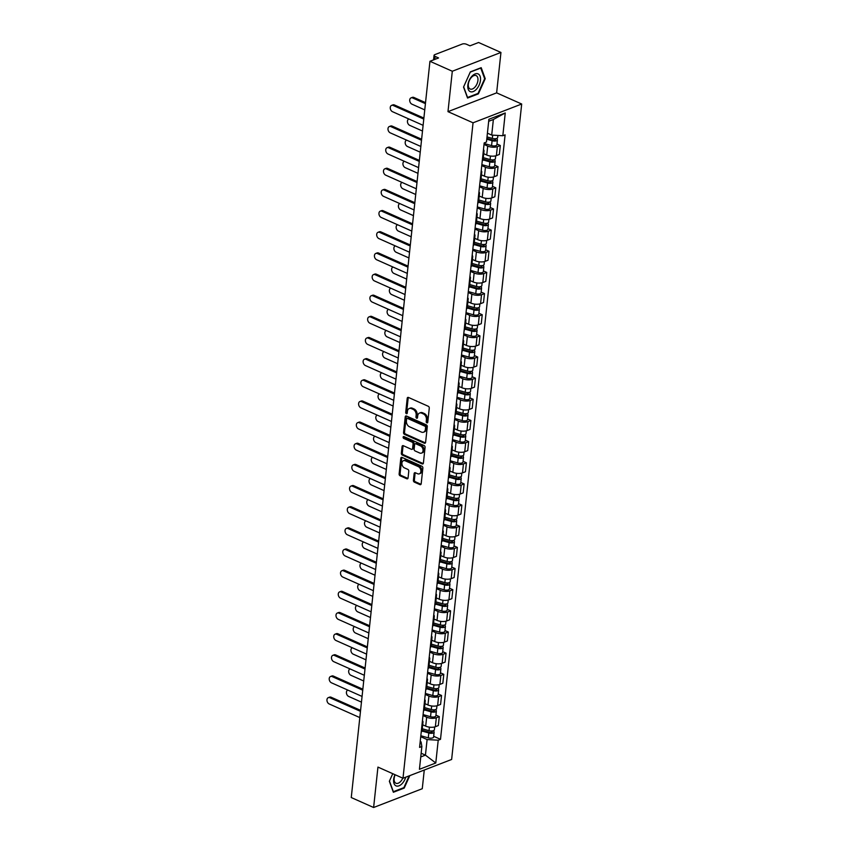 <?xml version="1.0" encoding="UTF-8"?>
<svg xmlns="http://www.w3.org/2000/svg" width="850" height="850" viewBox="0 0 850 850"><rect width="100%" height="100%" fill="white"/><g stroke="black" fill="none" stroke-linecap="round" stroke-linejoin="round"><path stroke-width="1.27" d="M426.891 422.843A1.031 0.733 -111.1 0 0 427.763 422.259L429.271 408.117A1.466 1.052 -111.1 0 0 428.304 406.289L408.457 397.449A1.466 1.052 -111.1 0 0 407.214 398.289L405.705 412.431A1.031 0.733 -111.1 0 0 407.246 413.121L407.437 411.294A4.686 3.357 -111.1 0 1 409.286 408.489A4.686 3.357 -111.1 0 1 411.421 408.606L413.079 409.339A4.686 3.357 -111.1 0 1 416.149 415.172L415.958 416.999A1.031 0.733 -111.1 0 0 417.499 417.69L417.701 415.862A4.686 3.357 -111.1 0 1 419.539 413.058A4.686 3.357 -111.1 0 1 421.685 413.174L423.332 413.908A4.686 3.357 -111.1 0 1 426.413 419.741L426.211 421.568A1.031 0.733 -111.1 0 0 426.891 422.843M413.408 480.314A1.466 1.052 -111.1 0 0 414.364 482.141L419.942 484.617A1.466 1.052 -111.1 0 0 421.186 483.777L422.864 468.074A1.466 1.052 -111.1 0 0 421.897 466.246L402.05 457.417A1.466 1.052 -111.1 0 0 400.807 458.256L399.128 473.96A1.466 1.052 -111.1 0 0 400.084 475.777L406.81 478.773A1.466 1.052 -111.1 0 0 408.064 477.934L408.776 471.208A1.466 1.052 -111.1 0 0 407.819 469.391L404.483 467.904A3.921 2.805 -111.1 0 1 401.933 464.185A3.921 2.805 -111.1 0 1 403.453 460.689A3.921 2.805 -111.1 0 1 405.237 460.785L418.306 466.608A3.921 2.805 -111.1 0 1 420.856 470.326A3.921 2.805 -111.1 0 1 419.348 473.822A3.921 2.805 -111.1 0 1 417.552 473.726L415.374 472.749A1.466 1.052 -111.1 0 0 414.131 473.599L413.408 480.314L414.386 479.942A1.466 1.052 -111.1 0 0 415.342 481.759L420.909 484.245A1.466 1.052 -111.1 0 0 421.026 484.288M447.982 111.647L496.634 92.863L500.947 52.456L452.306 71.241L447.982 111.647L473.046 122.804L402.996 778.249L377.942 767.093L373.618 807.5L351.263 797.544L429.951 61.285L438.558 57.959L435.072 56.408L434.754 59.426M452.306 71.241L429.951 61.285M424.362 443.222A1.466 1.052 -111.1 0 0 425.606 442.382L427.284 426.679A1.466 1.052 -111.1 0 0 426.328 424.862L406.47 416.022A1.466 1.052 -111.1 0 0 405.227 416.861L403.548 432.565A1.466 1.052 -111.1 0 0 404.515 434.382L424.362 443.222L425.329 442.85A1.466 1.052 -111.1 0 0 425.446 442.892M425.074 447.376L423.396 463.08A1.466 1.052 -111.1 0 1 422.152 463.919L402.294 455.079A1.466 1.052 -111.1 0 1 401.338 453.263L402.061 446.537A1.466 1.052 -111.1 0 1 403.304 445.697L411.358 449.289A1.466 1.052 -111.1 0 0 412.601 448.439L413.079 443.987A1.466 1.052 -111.1 0 0 412.112 442.159L403.729 438.43A1.031 0.733 -111.1 0 1 403.931 436.571L424.118 445.549A1.466 1.052 -111.1 0 1 425.074 447.376M500.947 52.456L478.592 42.5L469.986 45.826L466.501 44.274A2.986 1.222 6.1 0 0 462.304 44.03L434.775 54.655A2.986 1.222 6.1 0 0 434.053 55.346A2.986 1.222 6.1 0 0 435.072 56.408M496.634 92.863L521.688 104.019L451.637 759.464L402.996 778.249M373.618 807.5L422.269 788.715L424.267 770.036M483.469 149.589A6.874 2.794 -173.9 0 1 484.022 150.875A6.874 2.794 -173.9 0 1 483.214 152.012M483.724 153.691L486.742 155.04A6.874 2.794 6.1 0 0 496.389 155.603L497.346 146.657A6.874 2.794 -173.9 0 1 487.698 146.083L484.022 144.447M497.346 146.657L500.31 145.509L496.974 144.022M482.258 160.958A6.874 2.794 6.1 0 0 483.066 159.821L484.022 150.875M496.389 155.603L499.354 154.466L500.31 145.509M481.206 170.744A6.874 2.794 -173.9 0 1 481.759 172.029A6.874 2.794 -173.9 0 1 480.951 173.166M494.711 165.176L498.047 166.664L495.082 167.811A6.874 2.794 -173.9 0 1 485.446 167.238L481.759 165.601M479.995 182.113A6.874 2.794 6.1 0 0 480.803 180.976L481.759 172.029M481.461 174.845L484.479 176.184A6.874 2.794 6.1 0 0 494.126 176.758L497.091 175.61L498.047 166.664M478.954 191.887A6.874 2.794 -173.9 0 1 479.506 193.173A6.874 2.794 -173.9 0 1 478.688 194.321M492.458 186.331L495.794 187.818L492.819 188.966A6.874 2.794 -173.9 0 1 483.183 188.392L479.496 186.756M477.732 203.267A6.874 2.794 6.1 0 0 478.55 202.13L479.506 193.173M479.198 195.999L482.226 197.338A6.874 2.794 6.1 0 0 491.863 197.912L494.838 196.764L495.794 187.818M476.691 213.042A6.874 2.794 -173.9 0 1 477.243 214.327A6.874 2.794 -173.9 0 1 476.425 215.475M490.195 207.485L493.531 208.972L490.567 210.12A6.874 2.794 -173.9 0 1 480.919 209.546L477.243 207.899M475.469 224.421A6.874 2.794 6.1 0 0 476.287 223.284L477.243 214.327M476.946 217.143L479.963 218.492A6.874 2.794 6.1 0 0 489.611 219.066L492.575 217.919L493.531 208.972M474.428 234.196A6.874 2.794 -173.9 0 1 474.98 235.482A6.874 2.794 -173.9 0 1 474.172 236.619M487.932 228.639L491.268 230.127L488.304 231.264A6.874 2.794 -173.9 0 1 478.656 230.69L474.98 229.054M473.216 245.576A6.874 2.794 6.1 0 0 474.024 244.428L474.98 235.482M474.683 238.298L477.7 239.647A6.874 2.794 6.1 0 0 487.348 240.221L490.312 239.073L491.268 230.127M472.164 255.351A6.874 2.794 -173.9 0 1 472.717 256.636A6.874 2.794 -173.9 0 1 471.909 257.773M485.669 249.783L489.005 251.271L486.041 252.418A6.874 2.794 -173.9 0 1 476.393 251.844L472.717 250.208M470.953 266.719A6.874 2.794 6.1 0 0 471.761 265.582L472.717 256.636M472.419 259.452L475.437 260.801A6.874 2.794 6.1 0 0 485.084 261.364L488.049 260.227L489.005 251.271M469.912 276.505A6.874 2.794 -173.9 0 1 470.464 277.791A6.874 2.794 -173.9 0 1 469.646 278.928M483.416 270.938L486.752 272.425L483.777 273.572A6.874 2.794 -173.9 0 1 474.141 272.999L470.454 271.363M468.69 287.874A6.874 2.794 6.1 0 0 469.508 286.737L470.464 277.791M470.156 280.606L473.184 281.945A6.874 2.794 6.1 0 0 482.821 282.519L485.796 281.371L486.752 272.425M467.649 297.649A6.874 2.794 -173.9 0 1 468.201 298.934A6.874 2.794 -173.9 0 1 467.383 300.082M481.153 292.092L484.489 293.579L481.525 294.727A6.874 2.794 -173.9 0 1 471.877 294.153L468.201 292.517M466.427 309.028A6.874 2.794 6.1 0 0 467.245 307.891L468.201 298.934M467.904 301.761L470.921 303.099A6.874 2.794 6.1 0 0 480.569 303.673L483.533 302.526L484.489 293.579M465.386 318.803A6.874 2.794 -173.9 0 1 465.938 320.089A6.874 2.794 -173.9 0 1 465.131 321.236M478.89 313.246L482.226 314.734L479.262 315.881A6.874 2.794 -173.9 0 1 469.614 315.308L465.938 313.661M464.174 330.183A6.874 2.794 6.1 0 0 464.982 329.046L465.938 320.089M465.641 322.904L468.658 324.254A6.874 2.794 6.1 0 0 478.306 324.828L481.27 323.68L482.226 314.734M463.123 339.957A6.874 2.794 -173.9 0 1 463.675 341.243A6.874 2.794 -173.9 0 1 462.868 342.38M476.627 334.401L479.963 335.888L476.999 337.025A6.874 2.794 -173.9 0 1 467.351 336.451L463.675 334.815M461.911 351.337A6.874 2.794 6.1 0 0 462.719 350.189L463.675 341.243M463.377 344.059L466.395 345.408A6.874 2.794 6.1 0 0 476.043 345.982L479.007 344.834L479.963 335.888M460.87 361.112A6.874 2.794 -173.9 0 1 461.422 362.397A6.874 2.794 -173.9 0 1 460.604 363.534M474.374 355.544L477.711 357.032L474.736 358.179A6.874 2.794 -173.9 0 1 465.099 357.606L461.412 355.969M459.648 372.481A6.874 2.794 6.1 0 0 460.466 371.344L461.422 362.397M461.114 365.213L464.142 366.562A6.874 2.794 6.1 0 0 473.779 367.126L476.754 365.989L477.711 357.032M458.607 382.266A6.874 2.794 -173.9 0 1 459.159 383.552A6.874 2.794 -173.9 0 1 458.341 384.689M472.111 376.699L475.447 378.186L472.483 379.334A6.874 2.794 -173.9 0 1 462.836 378.76L459.159 377.124M457.385 393.635A6.874 2.794 6.1 0 0 458.203 392.498L459.159 383.552M458.862 386.368L461.879 387.706A6.874 2.794 6.1 0 0 471.527 388.28L474.491 387.132L475.447 378.186M456.344 403.41A6.874 2.794 -173.9 0 1 456.896 404.696A6.874 2.794 -173.9 0 1 456.089 405.843M469.848 397.853L473.184 399.341L470.22 400.488A6.874 2.794 -173.9 0 1 460.572 399.914L456.896 398.278M455.132 414.789A6.874 2.794 6.1 0 0 455.94 413.652L456.896 404.696M456.599 407.511L459.616 408.861A6.874 2.794 6.1 0 0 469.264 409.434L472.228 408.287L473.184 399.341M454.081 424.564A6.874 2.794 -173.9 0 1 454.633 425.85A6.874 2.794 -173.9 0 1 453.826 426.998M467.585 419.007L470.921 420.495L467.957 421.642A6.874 2.794 -173.9 0 1 458.309 421.069L454.633 419.422M452.869 435.944A6.874 2.794 6.1 0 0 453.677 434.807L454.633 425.85M454.336 428.666L457.353 430.015A6.874 2.794 6.1 0 0 467.001 430.589L469.965 429.441L470.921 420.495M451.828 445.719A6.874 2.794 -173.9 0 1 452.381 447.004A6.874 2.794 -173.9 0 1 451.562 448.141M465.322 440.162L468.669 441.639L465.694 442.786A6.874 2.794 -173.9 0 1 456.057 442.212L452.37 440.576M450.606 457.098A6.874 2.794 6.1 0 0 451.424 455.951L452.381 447.004M452.072 449.82L455.101 451.169A6.874 2.794 6.1 0 0 464.737 451.743L467.712 450.596L468.669 441.639M449.565 466.873A6.874 2.794 -173.9 0 1 450.118 468.159A6.874 2.794 -173.9 0 1 449.299 469.296M463.069 461.306L466.406 462.793L463.441 463.941A6.874 2.794 -173.9 0 1 453.794 463.367L450.118 461.731M448.343 478.242A6.874 2.794 6.1 0 0 449.161 477.105L450.118 468.159M449.82 470.974L452.837 472.313A6.874 2.794 6.1 0 0 462.485 472.887L465.449 471.75L466.406 462.793M447.302 488.027A6.874 2.794 -173.9 0 1 447.854 489.313A6.874 2.794 -173.9 0 1 447.047 490.45M460.806 482.46L464.142 483.947L461.178 485.095A6.874 2.794 -173.9 0 1 451.531 484.521L447.854 482.885M446.091 499.396A6.874 2.794 6.1 0 0 446.898 498.259L447.854 489.313M447.557 492.129L450.574 493.467A6.874 2.794 6.1 0 0 460.222 494.041L463.186 492.894L464.142 483.947M445.039 509.171A6.874 2.794 -173.9 0 1 445.591 510.457A6.874 2.794 -173.9 0 1 444.784 511.604M458.543 503.614L461.879 505.102L458.915 506.249A6.874 2.794 -173.9 0 1 449.267 505.676L445.591 504.039M443.828 520.551A6.874 2.794 6.1 0 0 444.635 519.414L445.591 510.457M445.294 513.273L448.311 514.622A6.874 2.794 6.1 0 0 457.959 515.196L460.923 514.048L461.879 505.102M442.786 530.326A6.874 2.794 -173.9 0 1 443.339 531.611A6.874 2.794 -173.9 0 1 442.521 532.759M456.28 524.769L459.627 526.256L456.652 527.404A6.874 2.794 -173.9 0 1 447.015 526.83L443.328 525.183M441.564 541.705A6.874 2.794 6.1 0 0 442.382 540.558L443.339 531.611M443.031 534.427L446.059 535.776A6.874 2.794 6.1 0 0 455.696 536.35L458.671 535.202L459.627 526.256M440.523 551.48A6.874 2.794 -173.9 0 1 441.076 552.766A6.874 2.794 -173.9 0 1 440.257 553.903M454.027 545.923L457.364 547.4L454.399 548.548A6.874 2.794 -173.9 0 1 444.752 547.974L441.076 546.338M439.301 562.859A6.874 2.794 6.1 0 0 440.119 561.712L441.076 552.766M440.778 555.581L443.796 556.931A6.874 2.794 6.1 0 0 453.443 557.504L456.408 556.357L457.364 547.4M438.26 572.634A6.874 2.794 -173.9 0 1 438.812 573.92A6.874 2.794 -173.9 0 1 438.005 575.057M451.764 567.067L455.101 568.554L452.136 569.702A6.874 2.794 -173.9 0 1 442.489 569.128L438.812 567.492M437.049 584.003A6.874 2.794 6.1 0 0 437.856 582.866L438.812 573.92M438.515 576.736L441.533 578.074A6.874 2.794 6.1 0 0 451.18 578.648L454.144 577.511L455.101 568.554M435.997 593.789A6.874 2.794 -173.9 0 1 436.549 595.074A6.874 2.794 -173.9 0 1 435.742 596.211M449.501 588.221L452.837 589.709L449.873 590.856A6.874 2.794 -173.9 0 1 440.226 590.282L436.549 588.646M434.786 605.157A6.874 2.794 6.1 0 0 435.593 604.021L436.549 595.074M436.252 597.89L439.269 599.229A6.874 2.794 6.1 0 0 448.917 599.803L451.881 598.655L452.837 589.709M433.744 614.933A6.874 2.794 -173.9 0 1 434.297 616.218A6.874 2.794 -173.9 0 1 433.479 617.366M447.238 609.376L450.585 610.863L447.61 612.011A6.874 2.794 -173.9 0 1 437.973 611.437L434.286 609.801M432.522 626.312A6.874 2.794 6.1 0 0 433.341 625.175L434.297 616.218M433.989 619.034L437.017 620.383A6.874 2.794 6.1 0 0 446.654 620.957L449.629 619.809L450.585 610.863M431.481 636.087A6.874 2.794 -173.9 0 1 432.034 637.372A6.874 2.794 -173.9 0 1 431.216 638.52M444.986 630.53L448.322 632.018L445.358 633.165A6.874 2.794 -173.9 0 1 435.71 632.591L432.034 630.944M430.259 647.466A6.874 2.794 6.1 0 0 431.078 646.319L432.034 637.372M431.726 640.188L434.754 641.537A6.874 2.794 6.1 0 0 444.401 642.111L447.366 640.964L448.322 632.018M429.218 657.241A6.874 2.794 -173.9 0 1 429.771 658.527A6.874 2.794 -173.9 0 1 428.963 659.664M442.723 651.684L446.059 653.161L443.094 654.309A6.874 2.794 -173.9 0 1 433.447 653.735L429.771 652.099M428.007 668.621A6.874 2.794 6.1 0 0 428.814 667.473L429.771 658.527M429.473 661.343L432.491 662.692A6.874 2.794 6.1 0 0 442.138 663.266L445.103 662.118L446.059 653.161M426.955 678.396A6.874 2.794 -173.9 0 1 427.507 679.681A6.874 2.794 -173.9 0 1 426.7 680.818M440.459 672.828L443.796 674.316L440.831 675.463A6.874 2.794 -173.9 0 1 431.184 674.889L427.507 673.253M425.744 689.764A6.874 2.794 6.1 0 0 426.551 688.628L427.507 679.681M427.21 682.497L430.228 683.836A6.874 2.794 6.1 0 0 439.875 684.409L442.839 683.273L443.796 674.316M424.703 699.55A6.874 2.794 -173.9 0 1 425.255 700.836A6.874 2.794 -173.9 0 1 424.437 701.972M438.196 693.982L441.543 695.47L438.568 696.617A6.874 2.794 -173.9 0 1 428.931 696.044L425.244 694.407M423.481 710.919A6.874 2.794 6.1 0 0 424.299 709.782L425.255 700.836M424.947 703.651L427.975 704.99A6.874 2.794 6.1 0 0 437.612 705.564L440.587 704.416L441.543 695.47M422.439 720.694A6.874 2.794 -173.9 0 1 422.992 721.979A6.874 2.794 -173.9 0 1 422.174 723.127M435.944 715.137L439.28 716.624L436.316 717.772A6.874 2.794 -173.9 0 1 426.668 717.198L422.981 715.562M421.217 732.073A6.874 2.794 6.1 0 0 422.036 730.936L422.992 721.979M422.684 724.795L425.712 726.144A6.874 2.794 6.1 0 0 435.359 726.718L438.324 725.571L439.28 716.624M487.422 133.174L491.704 135.086L493.372 119.489L488.686 121.295M420.75 756.946L425.436 755.14L427.104 739.553L438.217 740.212L435.784 762.992L419.433 769.303L421.866 746.523L419.581 747.405L484.181 142.938L486.466 142.056L488.899 119.276L505.251 112.965L502.817 135.745L491.704 135.086M438.217 740.212L440.502 739.33L505.102 134.863L502.817 135.745M473.046 122.804L521.688 104.019M478.401 93.851L485.223 78.678L481.196 67.681L470.358 71.868L463.537 87.051L467.564 98.037L478.401 93.851L477.711 93.543M409.147 775.869L403.867 787.642L393.359 791.701L389.459 781.044L392.764 773.691L389.353 781.278L393.369 792.264L404.217 788.077L409.817 775.614M421.154 753.238L425.436 755.14L435.784 762.992M420.219 741.497L421.069 741.88L421.866 746.523M427.104 739.553L420.729 736.706M433.681 736.291L440.502 739.33M505.251 112.965L493.372 119.489M484.543 78.37L485.223 78.678M403.516 787.769L404.217 788.077M427.731 422.397A1.031 0.733 -111.1 0 1 427.189 421.196L427.38 419.358A4.686 3.357 -111.1 0 0 424.309 413.536L423.332 413.908M419.539 413.058L420.506 412.675A4.686 3.357 -111.1 0 1 422.652 412.792L424.309 413.536M409.286 408.489L410.252 408.117A4.686 3.357 -111.1 0 1 412.399 408.234L414.056 408.967A4.686 3.357 -111.1 0 1 417.127 414.8L416.936 416.627A1.031 0.733 -111.1 0 0 417.478 417.828M408.34 397.407A1.466 1.052 -111.1 0 0 408.181 397.917L406.672 412.059A1.031 0.733 -111.1 0 0 407.224 413.259M406.364 415.979A1.466 1.052 -111.1 0 0 406.204 416.489L404.526 432.193A1.466 1.052 -111.1 0 0 405.482 434.01L425.329 442.85M425.584 427.454A1.031 0.733 -111.1 0 0 424.915 426.179L407.49 418.423A1.031 0.733 -111.1 0 0 406.619 419.007L406.406 420.941A4.686 3.357 -111.1 0 0 409.487 426.774L421.398 432.076A4.686 3.357 -111.1 0 0 423.544 432.193A4.686 3.357 -111.1 0 0 425.382 429.388L425.584 427.454L426.562 427.082A1.031 0.733 -111.1 0 0 425.882 425.808L424.915 426.179M407.022 418.402L407.989 418.019A1.031 0.733 -111.1 0 1 408.457 418.051L425.882 425.808M423.544 432.193L424.511 431.811A4.686 3.357 -111.1 0 0 426.349 429.006L425.382 429.388M426.562 427.082L426.349 429.006M403.187 445.655A1.466 1.052 -111.1 0 0 403.027 446.165L402.316 452.88A1.466 1.052 -111.1 0 0 403.272 454.707L423.119 463.547A1.466 1.052 -111.1 0 0 423.236 463.59M412.027 449.321L412.994 448.949A1.466 1.052 -111.1 0 0 413.567 448.067L414.046 443.615A1.466 1.052 -111.1 0 0 413.089 441.788L404.706 438.058L403.729 438.43M404.058 436.624A1.031 0.733 -111.1 0 0 404.706 438.058M419.709 453.007A3.921 2.805 -111.1 0 0 421.504 453.103A3.921 2.805 -111.1 0 0 423.013 449.597A3.921 2.805 -111.1 0 0 420.463 445.878L415.862 443.838A1.466 1.052 -111.1 0 0 414.619 444.678L414.141 449.129A1.466 1.052 -111.1 0 0 415.098 450.957L419.709 453.007M421.504 453.103L422.471 452.721A3.921 2.805 -111.1 0 0 423.98 449.225A3.921 2.805 -111.1 0 0 421.441 445.506L420.463 445.878M415.193 443.796L416.171 443.424A1.466 1.052 -111.1 0 1 416.84 443.456L421.441 445.506M415.257 472.706A1.466 1.052 -111.1 0 0 415.098 473.216L414.386 479.942M419.348 473.822L420.314 473.45A3.921 2.805 -111.1 0 0 421.823 469.944A3.921 2.805 -111.1 0 0 419.284 466.225L418.306 466.608M403.453 460.689L404.419 460.307A3.921 2.805 -111.1 0 1 406.215 460.413L419.284 466.225M401.933 457.364A1.466 1.052 -111.1 0 0 401.774 457.874L400.095 473.578A1.466 1.052 -111.1 0 0 401.062 475.405L407.788 478.401A1.466 1.052 -111.1 0 0 407.904 478.444M486.869 138.348L492.936 140.08A1.796 0.733 6.1 0 0 495.486 139.676A1.796 0.733 6.1 0 0 494.87 139.039L495.826 138.667M486.774 139.198L492.097 140.728A3.729 1.519 6.1 0 0 497.42 139.889A3.729 1.519 6.1 0 0 496.23 138.593M484.128 143.469L491.576 145.605A3.729 1.519 6.1 0 0 496.899 144.766L497.42 139.889M494.902 138.752L494.753 140.176M425.425 103.647L412.632 97.952A3.432 2.454 -111.1 0 0 411.071 97.867A3.432 2.454 -111.1 0 0 409.743 100.927A3.432 2.454 -111.1 0 0 411.974 104.189L424.756 109.884M487.018 136.893L492.341 138.423A3.729 1.519 6.1 0 0 497.664 137.583L497.888 135.447M411.071 97.867L412.335 97.378A3.432 2.454 68.9 0 1 413.897 97.463L425.531 102.637M423.767 119.085L393.178 105.464A3.432 2.454 -111.1 0 0 391.606 105.379L392.87 104.89A3.432 2.454 68.9 0 1 394.442 104.975L423.874 118.086M391.606 105.379A3.432 2.454 -111.1 0 0 390.288 108.449A3.432 2.454 -111.1 0 0 392.509 111.701L423.098 125.322M483.151 159.077L490.673 161.234A1.796 0.733 6.1 0 0 493.223 160.831A1.796 0.733 6.1 0 0 492.607 160.193L493.563 159.821M483.055 159.938L489.834 161.883A3.729 1.519 6.1 0 0 495.157 161.043A3.729 1.519 6.1 0 0 493.967 159.747M481.865 164.624L489.313 166.759A3.729 1.519 6.1 0 0 494.636 165.92L495.157 161.043M492.639 159.896L492.49 161.33M408.808 119.021L408.882 118.989A3.432 2.454 -111.1 0 0 408.808 119.021A3.432 2.454 -111.1 0 0 407.479 122.081A3.432 2.454 -111.1 0 0 409.711 125.343L422.493 131.038M483.299 157.633L490.078 159.577A3.729 1.519 6.1 0 0 495.401 158.738L495.709 155.826M480.888 180.232L488.41 182.389A1.796 0.733 6.1 0 0 490.971 181.985A1.796 0.733 6.1 0 0 490.354 181.347L491.3 180.976M480.792 181.082L487.581 183.026A3.729 1.519 6.1 0 0 492.894 182.187A3.729 1.519 6.1 0 0 491.714 180.901M479.602 185.778L487.05 187.914A3.729 1.519 6.1 0 0 492.373 187.074L492.894 182.187M490.386 181.05L490.227 182.484M406.544 140.176L406.619 140.144A3.432 2.454 -111.1 0 0 406.544 140.176A3.432 2.454 -111.1 0 0 405.216 143.236A3.432 2.454 -111.1 0 0 407.447 146.498L420.229 152.182M481.036 178.787L487.826 180.721A3.729 1.519 6.1 0 0 493.138 179.881L493.457 176.981M471.814 76.351A9.711 5.504 114 0 0 468.212 89.282A9.711 5.504 114 0 0 476.499 89.176A9.711 5.504 114 0 0 480.101 76.245A9.711 5.504 114 0 0 471.814 76.351M471.357 77.456A7.353 4.165 114 0 0 468.339 84.182A7.353 4.165 114 0 0 470.146 89.016A7.353 4.165 114 0 0 474.906 87.168A7.353 4.165 114 0 0 477.923 80.442A7.353 4.165 114 0 0 476.117 75.597A7.353 4.165 114 0 0 471.357 77.456M484.659 78.71L478.051 93.415L467.553 97.474L463.654 86.817L470.263 72.112L480.76 68.053L484.659 78.71M394.974 774.679A9.711 5.504 114 0 0 394.825 784.943A9.711 5.504 114 0 0 402.316 783.403A9.711 5.504 114 0 0 405.748 777.187M395.165 774.764A7.353 4.165 114 0 0 395.951 783.243A7.353 4.165 114 0 0 400.722 781.384A7.353 4.165 114 0 0 402.783 778.154M421.504 140.239L390.915 126.618A3.432 2.454 -111.1 0 0 389.342 126.533L390.607 126.044A3.432 2.454 68.9 0 1 392.179 126.129L421.621 139.23M389.342 126.533A3.432 2.454 -111.1 0 0 388.025 129.593A3.432 2.454 -111.1 0 0 390.256 132.855L420.846 146.476M419.252 161.394L388.652 147.773A3.432 2.454 -111.1 0 0 387.09 147.688L388.354 147.199A3.432 2.454 68.9 0 1 389.927 147.284L419.358 160.384M387.09 147.688A3.432 2.454 -111.1 0 0 385.762 150.748A3.432 2.454 -111.1 0 0 387.993 154.009L418.582 167.631M478.624 201.386L486.147 203.543A1.796 0.733 6.1 0 0 488.707 203.139A1.796 0.733 6.1 0 0 488.091 202.491L489.037 202.13M478.529 202.236L485.318 204.181A3.729 1.519 6.1 0 0 490.631 203.341A3.729 1.519 6.1 0 0 489.451 202.056M477.339 206.933L484.797 209.068A3.729 1.519 6.1 0 0 490.11 208.229L490.631 203.341M488.123 202.204L487.964 203.639M404.281 161.319L404.356 161.298A3.432 2.454 -111.1 0 0 404.281 161.319A3.432 2.454 -111.1 0 0 402.964 164.39A3.432 2.454 -111.1 0 0 405.184 167.641L417.977 173.336M478.784 199.931L485.562 201.875A3.729 1.519 6.1 0 0 490.886 201.036L491.194 198.135M476.361 222.541L483.894 224.687A1.796 0.733 6.1 0 0 486.444 224.294A1.796 0.733 6.1 0 0 485.828 223.646L486.784 223.284M476.266 223.391L483.055 225.335A3.729 1.519 6.1 0 0 488.378 224.496A3.729 1.519 6.1 0 0 487.188 223.199M475.086 228.076L482.534 230.212A3.729 1.519 6.1 0 0 487.858 229.373L488.378 224.496M485.86 223.359L485.711 224.782M402.018 182.474L402.092 182.442A3.432 2.454 -111.1 0 0 402.018 182.474A3.432 2.454 -111.1 0 0 400.701 185.544A3.432 2.454 -111.1 0 0 402.932 188.796L415.714 194.491M476.521 221.085L483.299 223.029A3.729 1.519 6.1 0 0 488.623 222.19L488.931 219.279M474.109 243.684L481.631 245.841A1.796 0.733 6.1 0 0 484.181 245.438A1.796 0.733 6.1 0 0 483.565 244.8L484.521 244.428M474.013 244.545L480.792 246.489A3.729 1.519 6.1 0 0 486.115 245.65A3.729 1.519 6.1 0 0 484.925 244.354M472.823 249.231L480.271 251.366A3.729 1.519 6.1 0 0 485.594 250.527L486.115 245.65M483.597 244.513L483.448 245.937M399.766 203.628L399.84 203.596A3.432 2.454 -111.1 0 0 399.766 203.628A3.432 2.454 -111.1 0 0 398.438 206.688A3.432 2.454 -111.1 0 0 400.669 209.95L413.451 215.645M474.257 242.239L481.036 244.184A3.729 1.519 6.1 0 0 486.359 243.344L486.668 240.433M416.989 182.538L386.399 168.927A3.432 2.454 -111.1 0 0 384.827 168.842L386.091 168.353A3.432 2.454 68.9 0 1 387.664 168.438L417.095 181.539M384.827 168.842A3.432 2.454 -111.1 0 0 383.499 171.902A3.432 2.454 -111.1 0 0 385.73 175.164L416.319 188.785M414.726 203.692L384.136 190.071A3.432 2.454 -111.1 0 0 382.564 189.986L383.828 189.497A3.432 2.454 68.9 0 1 385.401 189.582L414.832 202.693M382.564 189.986A3.432 2.454 -111.1 0 0 381.236 193.056A3.432 2.454 -111.1 0 0 383.467 196.308L414.056 209.929M412.462 224.846L381.873 211.225A3.432 2.454 -111.1 0 0 380.301 211.14L381.565 210.651A3.432 2.454 68.9 0 1 383.138 210.736L412.579 223.847M380.301 211.14A3.432 2.454 -111.1 0 0 378.983 214.211A3.432 2.454 -111.1 0 0 381.204 217.462L411.804 231.083M471.846 264.839L479.368 266.996A1.796 0.733 6.1 0 0 481.918 266.592A1.796 0.733 6.1 0 0 481.312 265.954L482.258 265.582M471.75 265.699L478.539 267.633A3.729 1.519 6.1 0 0 483.852 266.804A3.729 1.519 6.1 0 0 482.672 265.508M470.56 270.385L478.008 272.521A3.729 1.519 6.1 0 0 483.331 271.681L483.852 266.804M481.344 265.657L481.185 267.091M397.502 224.782L397.577 224.751A3.432 2.454 -111.1 0 0 397.502 224.782A3.432 2.454 -111.1 0 0 396.174 227.843A3.432 2.454 -111.1 0 0 398.406 231.104L411.188 236.789M471.994 263.394L478.784 265.338A3.729 1.519 6.1 0 0 484.096 264.499L484.415 261.587M410.21 246.001L379.61 232.379A3.432 2.454 -111.1 0 0 378.048 232.294L379.312 231.806A3.432 2.454 68.9 0 1 380.885 231.891L410.316 244.991M378.048 232.294A3.432 2.454 -111.1 0 0 376.72 235.354A3.432 2.454 -111.1 0 0 378.951 238.616L409.541 252.238M469.582 285.993L477.105 288.15A1.796 0.733 6.1 0 0 479.666 287.746A1.796 0.733 6.1 0 0 479.049 287.109L479.995 286.737M469.487 286.843L476.276 288.788A3.729 1.519 6.1 0 0 481.589 287.948A3.729 1.519 6.1 0 0 480.409 286.663M468.297 291.539L475.756 293.675A3.729 1.519 6.1 0 0 481.068 292.836L481.589 287.948M479.081 286.811L478.922 288.246M395.239 245.937L395.314 245.905A3.432 2.454 -111.1 0 0 395.239 245.937A3.432 2.454 -111.1 0 0 393.922 248.997A3.432 2.454 -111.1 0 0 396.142 252.259L408.935 257.943M469.742 284.548L476.521 286.482A3.729 1.519 6.1 0 0 481.844 285.642L482.152 282.742M407.947 267.155L377.358 253.534A3.432 2.454 -111.1 0 0 375.785 253.449L377.049 252.96A3.432 2.454 68.9 0 1 378.622 253.045L408.053 266.146M375.785 253.449A3.432 2.454 -111.1 0 0 374.457 256.509A3.432 2.454 -111.1 0 0 376.688 259.771L407.277 273.392M467.319 307.147L474.853 309.304A1.796 0.733 6.1 0 0 477.402 308.901A1.796 0.733 6.1 0 0 476.786 308.252L477.743 307.891M467.224 307.998L474.013 309.942A3.729 1.519 6.1 0 0 479.336 309.103A3.729 1.519 6.1 0 0 478.146 307.817M466.044 312.694L473.493 314.829A3.729 1.519 6.1 0 0 478.816 313.99L479.336 309.103M476.818 307.966L476.669 309.4M392.976 267.081L393.051 267.059A3.432 2.454 -111.1 0 0 392.976 267.081A3.432 2.454 -111.1 0 0 391.659 270.151A3.432 2.454 -111.1 0 0 393.89 273.402L406.672 279.098M467.479 305.692L474.257 307.636A3.729 1.519 6.1 0 0 479.581 306.797L479.889 303.896M405.684 288.299L375.094 274.688A3.432 2.454 -111.1 0 0 373.522 274.603L374.786 274.114A3.432 2.454 68.9 0 1 376.359 274.199L405.79 287.3M373.522 274.603A3.432 2.454 -111.1 0 0 372.194 277.663A3.432 2.454 -111.1 0 0 374.425 280.925L405.014 294.546M465.067 328.302L472.589 330.448A1.796 0.733 6.1 0 0 475.139 330.055A1.796 0.733 6.1 0 0 474.523 329.407L475.479 329.046M464.961 329.152L471.75 331.096A3.729 1.519 6.1 0 0 477.073 330.257A3.729 1.519 6.1 0 0 475.883 328.961M463.781 333.837L471.229 335.973A3.729 1.519 6.1 0 0 476.553 335.134L477.073 330.257M474.555 329.12L474.406 330.544M390.724 288.235L390.798 288.203A3.432 2.454 -111.1 0 0 390.724 288.235A3.432 2.454 -111.1 0 0 389.396 291.306A3.432 2.454 -111.1 0 0 391.627 294.557L404.409 300.252M465.216 326.846L471.994 328.791A3.729 1.519 6.1 0 0 477.317 327.951L477.626 325.04M403.421 309.453L372.831 295.832A3.432 2.454 -111.1 0 0 371.259 295.747L372.523 295.258A3.432 2.454 68.9 0 1 374.096 295.343L403.538 308.454M371.259 295.747A3.432 2.454 -111.1 0 0 369.941 298.817A3.432 2.454 -111.1 0 0 372.162 302.069L402.762 315.69M462.804 349.446L470.326 351.603A1.796 0.733 6.1 0 0 472.876 351.199A1.796 0.733 6.1 0 0 472.271 350.561L473.216 350.189M462.708 350.306L469.498 352.251A3.729 1.519 6.1 0 0 474.81 351.411A3.729 1.519 6.1 0 0 473.631 350.115M461.518 354.992L468.966 357.127A3.729 1.519 6.1 0 0 474.289 356.288L474.81 351.411M472.303 350.274L472.143 351.698M388.461 309.389L388.535 309.358A3.432 2.454 -111.1 0 0 388.461 309.389A3.432 2.454 -111.1 0 0 387.132 312.449A3.432 2.454 -111.1 0 0 389.364 315.711L402.146 321.406M462.953 348.001L469.742 349.945A3.729 1.519 6.1 0 0 475.054 349.106L475.373 346.194M401.168 330.608L370.568 316.986A3.432 2.454 -111.1 0 0 369.006 316.901L370.271 316.413A3.432 2.454 68.9 0 1 371.832 316.498L401.274 329.609M369.006 316.901A3.432 2.454 -111.1 0 0 367.678 319.972A3.432 2.454 -111.1 0 0 369.909 323.223L400.499 336.844M460.541 370.6L468.063 372.757A1.796 0.733 6.1 0 0 470.624 372.353A1.796 0.733 6.1 0 0 470.007 371.716L470.953 371.344M460.445 371.461L467.234 373.394A3.729 1.519 6.1 0 0 472.547 372.566A3.729 1.519 6.1 0 0 471.368 371.269M459.255 376.146L466.714 378.282A3.729 1.519 6.1 0 0 472.026 377.442L472.547 372.566M470.039 371.418L469.88 372.853M386.197 330.544L386.272 330.512A3.432 2.454 -111.1 0 0 386.197 330.544A3.432 2.454 -111.1 0 0 384.88 333.604A3.432 2.454 -111.1 0 0 387.101 336.866L399.893 342.55M460.7 369.155L467.479 371.099A3.729 1.519 6.1 0 0 472.802 370.26L473.11 367.349M398.905 351.762L368.316 338.141A3.432 2.454 -111.1 0 0 366.743 338.056L368.007 337.567A3.432 2.454 68.9 0 1 369.58 337.652L399.011 350.752M366.743 338.056A3.432 2.454 -111.1 0 0 365.415 341.116A3.432 2.454 -111.1 0 0 367.646 344.377L398.236 357.999M458.277 391.754L465.811 393.911A1.796 0.733 6.1 0 0 468.361 393.507A1.796 0.733 6.1 0 0 467.744 392.87L468.701 392.498M458.182 392.604L464.971 394.549A3.729 1.519 6.1 0 0 470.294 393.709A3.729 1.519 6.1 0 0 469.104 392.424M457.002 397.301L464.451 399.436A3.729 1.519 6.1 0 0 469.774 398.597L470.294 393.709M467.776 392.572L467.627 394.007M384.019 351.666A3.432 2.454 -111.1 0 0 383.934 351.698A3.432 2.454 -111.1 0 0 382.617 354.758A3.432 2.454 -111.1 0 0 384.848 358.02L397.63 363.704M458.437 390.309L465.216 392.243A3.729 1.519 6.1 0 0 470.539 391.404L470.847 388.503M396.642 372.916L366.053 359.295A3.432 2.454 -111.1 0 0 364.48 359.21L365.744 358.721A3.432 2.454 68.9 0 1 367.317 358.806L396.748 371.907M364.48 359.21A3.432 2.454 -111.1 0 0 363.152 362.27A3.432 2.454 -111.1 0 0 365.383 365.532L395.973 379.153M456.025 412.909L463.547 415.066A1.796 0.733 6.1 0 0 466.098 414.662A1.796 0.733 6.1 0 0 465.481 414.014L466.438 413.652M455.919 413.759L462.708 415.703A3.729 1.519 6.1 0 0 468.031 414.864A3.729 1.519 6.1 0 0 466.841 413.578M454.739 418.455L462.188 420.58A3.729 1.519 6.1 0 0 467.511 419.751L468.031 414.864M465.513 413.727L465.364 415.161M381.682 372.842L381.756 372.821A3.432 2.454 -111.1 0 0 381.682 372.842A3.432 2.454 -111.1 0 0 380.354 375.913A3.432 2.454 -111.1 0 0 382.585 379.164L395.367 384.859M456.174 411.453L462.953 413.397A3.729 1.519 6.1 0 0 468.276 412.558L468.584 409.658M394.379 394.06L363.789 380.449A3.432 2.454 -111.1 0 0 362.217 380.364L363.481 379.876A3.432 2.454 68.9 0 1 365.054 379.961L394.485 393.061M362.217 380.364A3.432 2.454 -111.1 0 0 360.899 383.424A3.432 2.454 -111.1 0 0 363.12 386.686L393.72 400.297M453.762 434.063L461.284 436.209A1.796 0.733 6.1 0 0 463.834 435.816A1.796 0.733 6.1 0 0 463.229 435.168L464.174 434.807M453.666 434.913L460.445 436.858A3.729 1.519 6.1 0 0 465.768 436.018A3.729 1.519 6.1 0 0 464.589 434.722M452.476 439.599L459.924 441.734A3.729 1.519 6.1 0 0 465.248 440.895L465.768 436.018M463.261 434.881L463.101 436.305M379.419 393.996L379.493 393.964A3.432 2.454 -111.1 0 0 379.419 393.996A3.432 2.454 -111.1 0 0 378.091 397.067A3.432 2.454 -111.1 0 0 380.322 400.318L393.104 406.013M453.911 432.608L460.7 434.552A3.729 1.519 6.1 0 0 466.013 433.712L466.331 430.801M392.126 415.214L361.526 401.593A3.432 2.454 -111.1 0 0 359.964 401.508L361.229 401.019A3.432 2.454 68.9 0 1 362.791 401.104L392.233 414.216M359.964 401.508A3.432 2.454 -111.1 0 0 358.636 404.579A3.432 2.454 -111.1 0 0 360.868 407.83L391.457 421.451M451.499 455.207L459.021 457.364A1.796 0.733 6.1 0 0 461.582 456.96A1.796 0.733 6.1 0 0 460.966 456.322L461.911 455.951M451.403 456.067L458.192 458.012A3.729 1.519 6.1 0 0 463.505 457.172A3.729 1.519 6.1 0 0 462.326 455.876M450.213 460.753L457.672 462.889A3.729 1.519 6.1 0 0 462.984 462.049L463.505 457.172M460.998 456.036L460.838 457.459M377.156 415.151L377.23 415.119A3.432 2.454 -111.1 0 0 377.156 415.151A3.432 2.454 -111.1 0 0 375.838 418.211A3.432 2.454 -111.1 0 0 378.059 421.473L390.841 427.168M451.658 453.762L458.437 455.706A3.729 1.519 6.1 0 0 463.76 454.867L464.068 451.956M389.863 436.369L359.274 422.748A3.432 2.454 -111.1 0 0 357.701 422.663L358.966 422.174A3.432 2.454 68.9 0 1 360.538 422.259L389.969 435.37M357.701 422.663A3.432 2.454 -111.1 0 0 356.373 425.733A3.432 2.454 -111.1 0 0 358.604 428.984L389.194 442.606M449.236 476.361L456.769 478.518A1.796 0.733 6.1 0 0 459.319 478.114A1.796 0.733 6.1 0 0 458.703 477.477L459.659 477.105M449.14 477.222L455.929 479.156A3.729 1.519 6.1 0 0 461.252 478.327A3.729 1.519 6.1 0 0 460.062 477.031M447.961 481.908L455.409 484.043A3.729 1.519 6.1 0 0 460.732 483.204L461.252 478.327M458.734 477.179L458.586 478.614M374.892 436.305L374.967 436.273A3.432 2.454 -111.1 0 0 374.892 436.305A3.432 2.454 -111.1 0 0 373.575 439.365A3.432 2.454 -111.1 0 0 375.806 442.627L388.588 448.311M449.395 474.916L456.174 476.861A3.729 1.519 6.1 0 0 461.497 476.021L461.805 473.11M387.6 457.523L357.011 443.902A3.432 2.454 -111.1 0 0 355.438 443.817L356.703 443.328A3.432 2.454 68.9 0 1 358.275 443.413L387.706 456.514M355.438 443.817A3.432 2.454 -111.1 0 0 354.11 446.877A3.432 2.454 -111.1 0 0 356.341 450.139L386.931 463.76M446.983 497.516L454.506 499.672A1.796 0.733 6.1 0 0 457.056 499.269A1.796 0.733 6.1 0 0 456.439 498.631L457.396 498.259M446.877 498.366L453.666 500.31A3.729 1.519 6.1 0 0 458.989 499.471A3.729 1.519 6.1 0 0 457.799 498.185M445.697 503.062L453.146 505.197A3.729 1.519 6.1 0 0 458.469 504.358L458.989 499.471M456.471 498.334L456.322 499.768M372.64 457.459L372.714 457.428A3.432 2.454 -111.1 0 0 372.64 457.459A3.432 2.454 -111.1 0 0 371.312 460.519A3.432 2.454 -111.1 0 0 373.543 463.781L386.325 469.466M447.132 496.071L453.911 498.004A3.729 1.519 6.1 0 0 459.234 497.165L459.542 494.264M385.337 478.678L354.748 465.056A3.432 2.454 -111.1 0 0 353.175 464.971L354.439 464.483A3.432 2.454 68.9 0 1 356.012 464.567L385.443 477.668M353.175 464.971A3.432 2.454 -111.1 0 0 351.858 468.031A3.432 2.454 -111.1 0 0 354.078 471.293L384.678 484.914M444.72 518.67L452.243 520.827A1.796 0.733 6.1 0 0 454.793 520.423A1.796 0.733 6.1 0 0 454.187 519.775L455.132 519.414M444.624 519.52L451.403 521.464A3.729 1.519 6.1 0 0 456.726 520.625A3.729 1.519 6.1 0 0 455.547 519.339M443.434 524.216L450.882 526.341A3.729 1.519 6.1 0 0 456.206 525.513L456.726 520.625M454.219 519.488L454.059 520.912M370.377 478.603L370.451 478.582A3.432 2.454 -111.1 0 0 370.377 478.603A3.432 2.454 -111.1 0 0 369.049 481.674A3.432 2.454 -111.1 0 0 371.28 484.925L384.062 490.62M444.869 517.214L451.658 519.159A3.729 1.519 6.1 0 0 456.971 518.319L457.289 515.419M383.084 499.821L352.484 486.211A3.432 2.454 -111.1 0 0 350.922 486.126L352.187 485.637A3.432 2.454 68.9 0 1 353.749 485.722L383.191 498.822M350.922 486.126A3.432 2.454 -111.1 0 0 349.594 489.186A3.432 2.454 -111.1 0 0 351.826 492.447L382.415 506.058M442.457 539.824L449.979 541.971A1.796 0.733 6.1 0 0 452.54 541.577A1.796 0.733 6.1 0 0 451.924 540.929L452.869 540.568M442.361 540.674L449.151 542.619A3.729 1.519 6.1 0 0 454.463 541.779A3.729 1.519 6.1 0 0 453.284 540.483M441.171 545.36L448.63 547.496A3.729 1.519 6.1 0 0 453.942 546.656L454.463 541.779M451.956 540.642L451.796 542.066M368.114 499.757L368.188 499.726A3.432 2.454 -111.1 0 0 368.114 499.757A3.432 2.454 -111.1 0 0 366.796 502.828A3.432 2.454 -111.1 0 0 369.017 506.079L381.799 511.774M442.616 538.369L449.395 540.313A3.729 1.519 6.1 0 0 454.718 539.474L455.026 536.562M380.821 520.976L350.232 507.354A3.432 2.454 -111.1 0 0 348.659 507.269L349.924 506.781A3.432 2.454 68.9 0 1 351.496 506.866L380.928 519.977M348.659 507.269A3.432 2.454 -111.1 0 0 347.331 510.34A3.432 2.454 -111.1 0 0 349.562 513.591L380.152 527.212M440.194 560.968L447.727 563.125A1.796 0.733 6.1 0 0 450.277 562.721A1.796 0.733 6.1 0 0 449.661 562.084L450.617 561.712M440.098 561.829L446.888 563.773A3.729 1.519 6.1 0 0 452.211 562.934A3.729 1.519 6.1 0 0 451.021 561.638M438.919 566.514L446.367 568.65A3.729 1.519 6.1 0 0 451.69 567.811L452.211 562.934M449.692 561.786L449.544 563.221M365.851 520.912L365.925 520.88A3.432 2.454 -111.1 0 0 365.851 520.912A3.432 2.454 -111.1 0 0 364.533 523.972A3.432 2.454 -111.1 0 0 366.764 527.234L379.546 532.929M440.353 559.523L447.132 561.468A3.729 1.519 6.1 0 0 452.455 560.628L452.763 557.717M378.558 542.13L347.969 528.509A3.432 2.454 -111.1 0 0 346.396 528.424L347.661 527.935A3.432 2.454 68.9 0 1 349.233 528.02L378.664 541.131M346.396 528.424A3.432 2.454 -111.1 0 0 345.068 531.494A3.432 2.454 -111.1 0 0 347.299 534.746L377.889 548.367M437.941 582.122L445.464 584.279A1.796 0.733 6.1 0 0 448.014 583.876A1.796 0.733 6.1 0 0 447.397 583.238L448.354 582.866M437.835 582.983L444.624 584.917A3.729 1.519 6.1 0 0 449.947 584.088A3.729 1.519 6.1 0 0 448.757 582.792M436.656 587.669L444.104 589.804A3.729 1.519 6.1 0 0 449.427 588.965L449.947 584.088M447.429 582.941L447.281 584.375M363.598 542.066L363.672 542.034A3.432 2.454 -111.1 0 0 363.598 542.066A3.432 2.454 -111.1 0 0 362.27 545.126A3.432 2.454 -111.1 0 0 364.501 548.388L377.283 554.072M438.09 580.678L444.869 582.622A3.729 1.519 6.1 0 0 450.192 581.782L450.5 578.871M376.295 563.284L345.706 549.663A3.432 2.454 -111.1 0 0 344.133 549.578L345.397 549.089A3.432 2.454 68.9 0 1 346.97 549.174L376.401 562.275M344.133 549.578A3.432 2.454 -111.1 0 0 342.816 552.638A3.432 2.454 -111.1 0 0 345.036 555.9L375.636 569.521M435.678 603.277L443.201 605.434A1.796 0.733 6.1 0 0 445.751 605.03A1.796 0.733 6.1 0 0 445.145 604.393L446.091 604.021M435.582 604.127L442.361 606.071A3.729 1.519 6.1 0 0 447.684 605.232A3.729 1.519 6.1 0 0 446.505 603.946M434.392 608.823L441.841 610.959A3.729 1.519 6.1 0 0 447.164 610.119L447.684 605.232M445.177 604.095L445.017 605.529M361.335 563.21L361.409 563.189A3.432 2.454 -111.1 0 0 361.335 563.21A3.432 2.454 -111.1 0 0 360.007 566.281A3.432 2.454 -111.1 0 0 362.238 569.543L375.02 575.227M435.827 601.832L442.616 603.766A3.729 1.519 6.1 0 0 447.929 602.926L448.248 600.026M374.043 584.439L343.442 570.817A3.432 2.454 -111.1 0 0 341.881 570.732L343.145 570.244A3.432 2.454 68.9 0 1 344.707 570.329L374.149 583.429M341.881 570.732A3.432 2.454 -111.1 0 0 340.553 573.793A3.432 2.454 -111.1 0 0 342.784 577.054L373.373 590.676M433.415 624.431L440.938 626.588A1.796 0.733 6.1 0 0 443.498 626.184A1.796 0.733 6.1 0 0 442.882 625.536L443.828 625.175M433.319 625.281L440.109 627.226A3.729 1.519 6.1 0 0 445.421 626.386A3.729 1.519 6.1 0 0 444.242 625.09M432.129 629.977L439.588 632.102A3.729 1.519 6.1 0 0 444.901 631.274L445.421 626.386M442.914 625.249L442.754 626.673M359.072 584.364L359.146 584.343A3.432 2.454 -111.1 0 0 359.072 584.364A3.432 2.454 -111.1 0 0 357.744 587.435A3.432 2.454 -111.1 0 0 359.975 590.686L372.757 596.381M433.574 622.976L440.353 624.92A3.729 1.519 6.1 0 0 445.676 624.081L445.984 621.18M371.779 605.582L341.19 591.972A3.432 2.454 -111.1 0 0 339.618 591.887L340.882 591.398A3.432 2.454 68.9 0 1 342.454 591.483L371.886 604.584M339.618 591.887A3.432 2.454 -111.1 0 0 338.289 594.947A3.432 2.454 -111.1 0 0 340.521 598.209L371.11 611.819M431.152 645.586L438.685 647.732A1.796 0.733 6.1 0 0 441.235 647.328A1.796 0.733 6.1 0 0 440.619 646.691L441.575 646.329M431.056 646.436L437.846 648.38A3.729 1.519 6.1 0 0 443.169 647.541A3.729 1.519 6.1 0 0 441.979 646.244M429.877 651.121L437.325 653.257A3.729 1.519 6.1 0 0 442.638 652.418L443.169 647.541M440.651 646.404L440.502 647.827M356.894 605.497A3.432 2.454 -111.1 0 0 356.809 605.519A3.432 2.454 -111.1 0 0 355.491 608.589A3.432 2.454 -111.1 0 0 357.712 611.841L370.504 617.536M431.311 644.13L438.09 646.074A3.729 1.519 6.1 0 0 443.413 645.235L443.721 642.324M369.516 626.737L338.927 613.116A3.432 2.454 -111.1 0 0 337.354 613.031L338.619 612.542A3.432 2.454 68.9 0 1 340.191 612.627L369.623 625.738M337.354 613.031A3.432 2.454 -111.1 0 0 336.026 616.101A3.432 2.454 -111.1 0 0 338.257 619.352L368.847 632.974M428.899 666.729L436.422 668.886A1.796 0.733 6.1 0 0 438.972 668.482A1.796 0.733 6.1 0 0 438.356 667.845L439.312 667.473M428.793 667.59L435.582 669.534A3.729 1.519 6.1 0 0 440.906 668.695A3.729 1.519 6.1 0 0 439.716 667.399M427.614 672.276L435.062 674.411A3.729 1.519 6.1 0 0 440.385 673.572L440.906 668.695M438.388 667.548L438.239 668.982M354.556 626.673L354.631 626.641A3.432 2.454 -111.1 0 0 354.556 626.673A3.432 2.454 -111.1 0 0 353.228 629.733A3.432 2.454 -111.1 0 0 355.459 632.995L368.241 638.69M429.048 665.284L435.827 667.229A3.729 1.519 6.1 0 0 441.15 666.389L441.458 663.478M367.253 647.891L336.664 634.27A3.432 2.454 -111.1 0 0 335.091 634.185L336.356 633.696A3.432 2.454 68.9 0 1 337.928 633.781L367.359 646.893M335.091 634.185A3.432 2.454 -111.1 0 0 333.774 637.256A3.432 2.454 -111.1 0 0 335.994 640.507L366.594 654.128M426.636 687.884L434.159 690.041A1.796 0.733 6.1 0 0 436.709 689.637A1.796 0.733 6.1 0 0 436.103 688.999L437.049 688.628M426.541 688.744L433.319 690.678A3.729 1.519 6.1 0 0 438.642 689.849A3.729 1.519 6.1 0 0 437.463 688.553M425.351 693.43L432.799 695.566A3.729 1.519 6.1 0 0 438.122 694.726L438.642 689.849M436.135 688.702L435.976 690.136M352.293 647.827L352.368 647.796A3.432 2.454 -111.1 0 0 352.293 647.827A3.432 2.454 -111.1 0 0 350.965 650.888A3.432 2.454 -111.1 0 0 353.196 654.149L365.978 659.834M426.785 686.439L433.574 688.372A3.729 1.519 6.1 0 0 438.887 687.544L439.206 684.633M365.001 669.046L334.401 655.424A3.432 2.454 -111.1 0 0 332.839 655.339L334.103 654.851A3.432 2.454 68.9 0 1 335.665 654.936L365.107 668.036M332.839 655.339A3.432 2.454 -111.1 0 0 331.511 658.399A3.432 2.454 -111.1 0 0 333.742 661.661L364.331 675.282M424.373 709.038L431.896 711.195A1.796 0.733 6.1 0 0 434.456 710.791A1.796 0.733 6.1 0 0 433.84 710.154L434.786 709.782M424.277 709.888L431.067 711.832A3.729 1.519 6.1 0 0 436.379 710.993A3.729 1.519 6.1 0 0 435.2 709.707M423.087 714.584L430.546 716.72A3.729 1.519 6.1 0 0 435.859 715.881L436.379 710.993M433.872 709.856L433.712 711.291M350.03 668.971L350.104 668.95A3.432 2.454 -111.1 0 0 350.03 668.971A3.432 2.454 -111.1 0 0 348.702 672.042A3.432 2.454 -111.1 0 0 350.933 675.304L363.715 680.988M424.533 707.593L431.311 709.527A3.729 1.519 6.1 0 0 436.634 708.688L436.942 705.787M362.737 690.2L332.148 676.579A3.432 2.454 -111.1 0 0 330.576 676.494L331.84 676.005A3.432 2.454 68.9 0 1 333.413 676.09L362.844 689.191M330.576 676.494A3.432 2.454 -111.1 0 0 329.248 679.554A3.432 2.454 -111.1 0 0 331.479 682.816L362.068 696.437M422.11 730.192L429.643 732.349A1.796 0.733 6.1 0 0 432.193 731.946A1.796 0.733 6.1 0 0 431.577 731.298L432.533 730.936M422.014 731.043L428.804 732.987A3.729 1.519 6.1 0 0 434.127 732.148A3.729 1.519 6.1 0 0 432.937 730.851M420.835 735.739L428.283 737.864A3.729 1.519 6.1 0 0 433.596 737.035L434.127 732.148M431.609 731.011L431.46 732.434M347.767 690.126L347.841 690.104A3.432 2.454 -111.1 0 0 347.767 690.126A3.432 2.454 -111.1 0 0 346.449 693.196A3.432 2.454 -111.1 0 0 348.67 696.447L361.462 702.143M422.269 728.737L429.048 730.681A3.729 1.519 6.1 0 0 434.371 729.842L434.679 726.941M360.474 711.344L329.885 697.733A3.432 2.454 -111.1 0 0 328.312 697.648L329.577 697.159A3.432 2.454 68.9 0 1 331.149 697.244L360.581 710.345M328.312 697.648A3.432 2.454 -111.1 0 0 326.984 700.708A3.432 2.454 -111.1 0 0 329.216 703.97L359.805 717.581M437.612 705.564L438.568 696.617M439.875 684.409L440.831 675.463M442.138 663.266L443.094 654.309M444.401 642.111L445.358 633.165M446.654 620.957L447.61 612.011M448.917 599.803L449.873 590.856M451.18 578.648L452.136 569.702M453.443 557.504L454.399 548.548M455.696 536.35L456.652 527.404M457.959 515.196L458.915 506.249M460.222 494.041L461.178 485.095M462.485 472.887L463.441 463.941M464.737 451.743L465.694 442.786M467.001 430.589L467.957 421.642M469.264 409.434L470.22 400.488M471.527 388.28L472.483 379.334M473.779 367.126L474.736 358.179M476.043 345.982L476.999 337.025M478.306 324.828L479.262 315.881M480.569 303.673L481.525 294.727M482.821 282.519L483.777 273.572M485.084 261.364L486.041 252.418M487.348 240.221L488.304 231.264M489.611 219.066L490.567 210.12M491.863 197.912L492.819 188.966M494.126 176.758L495.082 167.811M435.359 726.718L436.316 717.772M425.712 726.144L426.668 717.198M427.975 704.99L428.931 696.044M430.228 683.836L431.184 674.889M432.491 662.692L433.447 653.735M434.754 641.537L435.71 632.591M437.017 620.383L437.973 611.437M439.269 599.229L440.226 590.282M441.533 578.074L442.489 569.128M443.796 556.931L444.752 547.974M446.059 535.776L447.015 526.83M448.311 514.622L449.267 505.676M450.574 493.467L451.531 484.521M452.837 472.313L453.794 463.367M455.101 451.169L456.057 442.212M457.353 430.015L458.309 421.069M459.616 408.861L460.572 399.914M461.879 387.706L462.836 378.76M464.142 366.562L465.099 357.606M466.395 345.408L467.351 336.451M468.658 324.254L469.614 315.308M470.921 303.099L471.877 294.153M473.184 281.945L474.141 272.999M475.437 260.801L476.393 251.844M477.7 239.647L478.656 230.69M479.963 218.492L480.919 209.546M482.226 197.338L483.183 188.392M484.479 176.184L485.446 167.238M486.742 155.04L487.698 146.083M427.38 419.358L426.413 419.741M422.652 412.792L421.685 413.174M416.936 416.627L415.958 416.999M417.127 414.8L416.149 415.172M414.056 408.967L413.079 409.339M412.399 408.234L411.421 408.606M406.672 412.059L405.705 412.431M408.181 397.917L407.214 398.289M427.189 421.196L426.211 421.568M405.482 434.01L404.515 434.382M404.526 432.193L403.548 432.565M406.204 416.489L405.227 416.861M408.457 418.051L407.49 418.423M423.119 463.547L422.152 463.919M403.272 454.707L402.294 455.079M402.316 452.88L401.338 453.263M403.027 446.165L402.061 446.537M413.567 448.067L412.601 448.439M414.046 443.615L413.079 443.987M413.089 441.788L412.112 442.159M416.84 443.456L415.862 443.838M415.098 473.216L414.131 473.599M406.215 460.413L405.237 460.785M407.788 478.401L406.81 478.773M401.062 475.405L400.084 475.777M400.095 473.578L399.128 473.96M401.774 457.874L400.807 458.256M420.909 484.245L419.942 484.617M415.342 481.759L414.364 482.141M492.097 140.728L491.576 145.605M492.692 135.139L492.341 138.423M413.897 97.463L412.632 97.952M393.178 105.464L394.442 104.975M489.834 161.883L489.313 166.759M490.461 156.039L490.078 159.577M487.581 183.026L487.05 187.914M488.197 177.183L487.826 180.721M390.915 126.618L392.179 126.129M388.652 147.773L389.927 147.284M485.318 204.181L484.797 209.068M485.945 198.337L485.562 201.875M483.055 225.335L482.534 230.212M483.682 219.491L483.299 223.029M480.792 246.489L480.271 251.366M481.419 240.646L481.036 244.184M386.399 168.927L387.664 168.438M384.136 190.071L385.401 189.582M381.873 211.225L383.138 210.736M478.539 267.633L478.008 272.521M479.156 261.8L478.784 265.338M379.61 232.379L380.885 231.891M476.276 288.788L475.756 293.675M476.903 282.944L476.521 286.482M377.358 253.534L378.622 253.045M474.013 309.942L473.493 314.829M474.64 304.098L474.257 307.636M375.094 274.688L376.359 274.199M471.75 331.096L471.229 335.973M472.377 325.252L471.994 328.791M372.831 295.832L374.096 295.343M469.498 352.251L468.966 357.127M470.114 346.407L469.742 349.945M370.568 316.986L371.832 316.498M467.234 373.394L466.714 378.282M467.861 367.561L467.479 371.099M368.316 338.141L369.58 337.652M464.971 394.549L464.451 399.436M465.598 388.705L465.216 392.243M366.053 359.295L367.317 358.806M462.708 415.703L462.188 420.58M463.335 409.859L462.953 413.397M363.789 380.449L365.054 379.961M460.445 436.858L459.924 441.734M461.072 431.014L460.7 434.552M361.526 401.593L362.791 401.104M458.192 458.012L457.672 462.889M458.809 452.168L458.437 455.706M359.274 422.748L360.538 422.259M455.929 479.156L455.409 484.043M456.556 473.322L456.174 476.861M357.011 443.902L358.275 443.413M453.666 500.31L453.146 505.197M454.293 494.466L453.911 498.004M354.748 465.056L356.012 464.567M451.403 521.464L450.882 526.341M452.03 515.621L451.658 519.159M352.484 486.211L353.749 485.722M449.151 542.619L448.63 547.496M449.767 536.775L449.395 540.313M350.232 507.354L351.496 506.866M446.888 563.773L446.367 568.65M447.514 557.929L447.132 561.468M347.969 528.509L349.233 528.02M444.624 584.917L444.104 589.804M445.251 579.084L444.869 582.622M345.706 549.663L346.97 549.174M442.361 606.071L441.841 610.959M442.988 600.227L442.616 603.766M343.442 570.817L344.707 570.329M440.109 627.226L439.588 632.102M440.725 621.382L440.353 624.92M341.19 591.972L342.454 591.483M437.846 648.38L437.325 653.257M438.473 642.536L438.09 646.074M338.927 613.116L340.191 612.627M435.582 669.534L435.062 674.411M436.209 663.691L435.827 667.229M336.664 634.27L337.928 633.781M433.319 690.678L432.799 695.566M433.946 684.845L433.574 688.372M334.401 655.424L335.665 654.936M431.067 711.832L430.546 716.72M431.683 705.989L431.311 709.527M332.148 676.579L333.413 676.09M428.804 732.987L428.283 737.864M429.431 727.143L429.048 730.681M329.885 697.733L331.149 697.244M433.564 59.893L434.053 55.346"/></g></svg>
